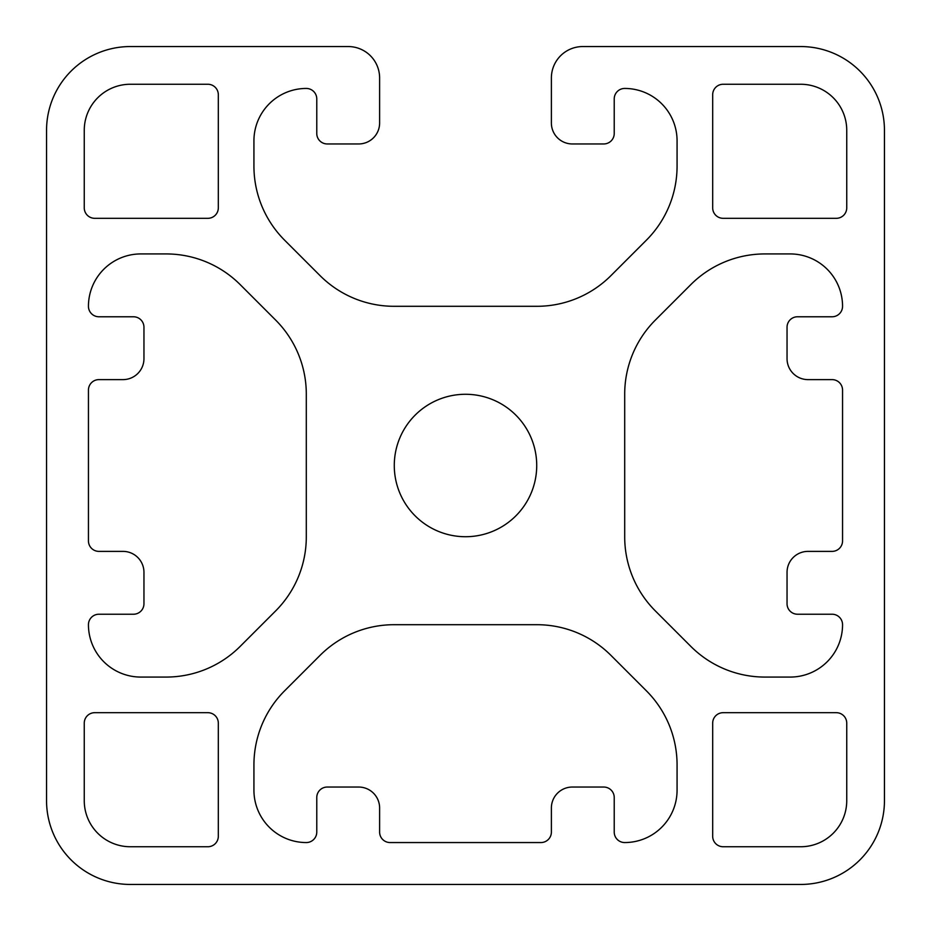 <?xml version="1.0" encoding="UTF-8"?>
<svg xmlns="http://www.w3.org/2000/svg" width="931" height="931" viewBox="0 0 931 931"><rect width="100%" height="100%" fill="white"/><g stroke="black" fill="none" stroke-linecap="round" stroke-linejoin="round"><path stroke-width="0.7" stroke-dasharray="4.66 3.49" d="M394.279 465.5A71.222 71.222 0 0 0 465.5 536.721A71.222 71.222 0 0 0 536.721 465.5A71.222 71.222 0 0 0 465.5 394.279A71.222 71.222 0 0 0 394.279 465.5M624.701 88.445A52.369 52.369 0 0 1 677.07 140.814L677.07 166.114A104.738 104.738 0 0 1 646.393 240.175L610.945 275.623A104.738 104.738 0 0 1 536.884 306.299L394.116 306.299A104.738 104.738 0 0 1 320.055 275.623L284.607 240.175A104.738 104.738 0 0 1 253.93 166.114L253.93 140.814A52.369 52.369 0 0 1 306.299 88.445A10.474 10.474 0 0 1 316.773 98.919L316.773 133.482A10.474 10.474 0 0 0 327.247 143.956L358.668 143.956A20.948 20.948 0 0 0 379.615 123.008L379.615 77.971A31.421 31.421 0 0 0 348.194 46.55L130.34 46.55A83.79 83.79 0 0 0 46.55 130.34L46.55 800.66A83.79 83.79 0 0 0 130.34 884.45L800.66 884.45A83.79 83.79 0 0 0 884.45 800.66L884.45 130.34A83.79 83.79 0 0 0 800.66 46.55L582.806 46.55A31.421 31.421 0 0 0 551.385 77.971L551.385 123.008A20.948 20.948 0 0 0 572.332 143.956L603.754 143.956A10.474 10.474 0 0 0 614.227 133.482L614.227 98.919A10.474 10.474 0 0 1 624.701 88.445M723.154 218.32L836.271 218.32A10.474 10.474 0 0 0 846.745 207.846L846.745 130.34A46.085 46.085 0 0 0 800.66 84.256L723.154 84.256A10.474 10.474 0 0 0 712.681 94.729L712.681 207.846A10.474 10.474 0 0 0 723.154 218.32M690.825 284.607L655.377 320.055A104.738 104.738 0 0 0 624.701 394.116L624.701 536.884A104.738 104.738 0 0 0 655.377 610.945L690.825 646.393A104.738 104.738 0 0 0 764.886 677.07L790.186 677.07A52.369 52.369 0 0 0 842.555 624.701A10.474 10.474 0 0 0 832.081 614.227L797.518 614.227A10.474 10.474 0 0 1 787.044 603.754L787.044 572.332A20.948 20.948 0 0 1 807.992 551.385L832.081 551.385A10.474 10.474 0 0 0 842.555 540.911L842.555 390.089A10.474 10.474 0 0 0 832.081 379.615L807.992 379.615A20.948 20.948 0 0 1 787.044 358.668L787.044 327.247A10.474 10.474 0 0 1 797.518 316.773L832.081 316.773A10.474 10.474 0 0 0 842.555 306.299A52.369 52.369 0 0 0 790.186 253.93L764.886 253.93A104.738 104.738 0 0 0 690.825 284.607M88.445 390.089L88.445 540.911A10.474 10.474 0 0 0 98.919 551.385L123.008 551.385A20.948 20.948 0 0 1 143.956 572.332L143.956 603.754A10.474 10.474 0 0 1 133.482 614.227L98.919 614.227A10.474 10.474 0 0 0 88.445 624.701A52.369 52.369 0 0 0 140.814 677.07L166.114 677.07A104.738 104.738 0 0 0 240.175 646.393L275.623 610.945A104.738 104.738 0 0 0 306.299 536.884L306.299 394.116A104.738 104.738 0 0 0 275.623 320.055L240.175 284.607A104.738 104.738 0 0 0 166.114 253.93L140.814 253.93A52.369 52.369 0 0 0 88.445 306.299A10.474 10.474 0 0 0 98.919 316.773L133.482 316.773A10.474 10.474 0 0 1 143.956 327.247L143.956 358.668A20.948 20.948 0 0 1 123.008 379.615L98.919 379.615A10.474 10.474 0 0 0 88.445 390.089M218.32 207.846L218.32 94.729A10.474 10.474 0 0 0 207.846 84.256L130.34 84.256A46.085 46.085 0 0 0 84.256 130.34L84.256 207.846A10.474 10.474 0 0 0 94.729 218.32L207.846 218.32A10.474 10.474 0 0 0 218.32 207.846M207.846 712.681L94.729 712.681A10.474 10.474 0 0 0 84.256 723.154L84.256 800.66A46.085 46.085 0 0 0 130.34 846.745L207.846 846.745A10.474 10.474 0 0 0 218.32 836.271L218.32 723.154A10.474 10.474 0 0 0 207.846 712.681M712.681 723.154L712.681 836.271A10.474 10.474 0 0 0 723.154 846.745L800.66 846.745A46.085 46.085 0 0 0 846.745 800.66L846.745 723.154A10.474 10.474 0 0 0 836.271 712.681L723.154 712.681A10.474 10.474 0 0 0 712.681 723.154M646.393 690.825L610.945 655.377A104.738 104.738 0 0 0 536.884 624.701L394.116 624.701A104.738 104.738 0 0 0 320.055 655.377L284.607 690.825A104.738 104.738 0 0 0 253.93 764.886L253.93 790.186A52.369 52.369 0 0 0 306.299 842.555A10.474 10.474 0 0 0 316.773 832.081L316.773 797.518A10.474 10.474 0 0 1 327.247 787.044L358.668 787.044A20.948 20.948 0 0 1 379.615 807.992L379.615 832.081A10.474 10.474 0 0 0 390.089 842.555L540.911 842.555A10.474 10.474 0 0 0 551.385 832.081L551.385 807.992A20.948 20.948 0 0 1 572.332 787.044L603.754 787.044A10.474 10.474 0 0 1 614.227 797.518L614.227 832.081A10.474 10.474 0 0 0 624.701 842.555A52.369 52.369 0 0 0 677.07 790.186L677.07 764.886A104.738 104.738 0 0 0 646.393 690.825"/><path stroke-width="1.4" d="M394.279 465.5A71.222 71.222 0 0 0 465.5 536.721A71.222 71.222 0 0 0 536.721 465.5A71.222 71.222 0 0 0 465.5 394.279A71.222 71.222 0 0 0 394.279 465.5M624.701 88.445A52.369 52.369 0 0 1 677.07 140.814L677.07 166.114A104.738 104.738 0 0 1 646.393 240.175L610.945 275.623A104.738 104.738 0 0 1 536.884 306.299L394.116 306.299A104.738 104.738 0 0 1 320.055 275.623L284.607 240.175A104.738 104.738 0 0 1 253.93 166.114L253.93 140.814A52.369 52.369 0 0 1 306.299 88.445A10.474 10.474 0 0 1 316.773 98.919L316.773 133.482A10.474 10.474 0 0 0 327.247 143.956L358.668 143.956A20.948 20.948 0 0 0 379.615 123.008L379.615 77.971A31.421 31.421 0 0 0 348.194 46.55L130.34 46.55A83.79 83.79 0 0 0 46.55 130.34L46.55 800.66A83.79 83.79 0 0 0 130.34 884.45L800.66 884.45A83.79 83.79 0 0 0 884.45 800.66L884.45 130.34A83.79 83.79 0 0 0 800.66 46.55L582.806 46.55A31.421 31.421 0 0 0 551.385 77.971L551.385 123.008A20.948 20.948 0 0 0 572.332 143.956L603.754 143.956A10.474 10.474 0 0 0 614.227 133.482L614.227 98.919A10.474 10.474 0 0 1 624.701 88.445M836.271 218.32A10.474 10.474 0 0 0 846.745 207.846L846.745 130.34A46.085 46.085 0 0 0 800.66 84.256L723.154 84.256A10.474 10.474 0 0 0 712.681 94.729L712.681 207.846A10.474 10.474 0 0 0 723.154 218.32L836.271 218.32M655.377 320.055A104.738 104.738 0 0 0 624.701 394.116L624.701 536.884A104.738 104.738 0 0 0 655.377 610.945L690.825 646.393A104.738 104.738 0 0 0 764.886 677.07L790.186 677.07A52.369 52.369 0 0 0 842.555 624.701A10.474 10.474 0 0 0 832.081 614.227L797.518 614.227A10.474 10.474 0 0 1 787.044 603.754L787.044 572.332A20.948 20.948 0 0 1 807.992 551.385L832.081 551.385A10.474 10.474 0 0 0 842.555 540.911L842.555 390.089A10.474 10.474 0 0 0 832.081 379.615L807.992 379.615A20.948 20.948 0 0 1 787.044 358.668L787.044 327.247A10.474 10.474 0 0 1 797.518 316.773L832.081 316.773A10.474 10.474 0 0 0 842.555 306.299A52.369 52.369 0 0 0 790.186 253.93L764.886 253.93A104.738 104.738 0 0 0 690.825 284.607L655.377 320.055M88.445 540.911A10.474 10.474 0 0 0 98.919 551.385L123.008 551.385A20.948 20.948 0 0 1 143.956 572.332L143.956 603.754A10.474 10.474 0 0 1 133.482 614.227L98.919 614.227A10.474 10.474 0 0 0 88.445 624.701A52.369 52.369 0 0 0 140.814 677.07L166.114 677.07A104.738 104.738 0 0 0 240.175 646.393L275.623 610.945A104.738 104.738 0 0 0 306.299 536.884L306.299 394.116A104.738 104.738 0 0 0 275.623 320.055L240.175 284.607A104.738 104.738 0 0 0 166.114 253.93L140.814 253.93A52.369 52.369 0 0 0 88.445 306.299A10.474 10.474 0 0 0 98.919 316.773L133.482 316.773A10.474 10.474 0 0 1 143.956 327.247L143.956 358.668A20.948 20.948 0 0 1 123.008 379.615L98.919 379.615A10.474 10.474 0 0 0 88.445 390.089L88.445 540.911M218.32 94.729A10.474 10.474 0 0 0 207.846 84.256L130.34 84.256A46.085 46.085 0 0 0 84.256 130.34L84.256 207.846A10.474 10.474 0 0 0 94.729 218.32L207.846 218.32A10.474 10.474 0 0 0 218.32 207.846L218.32 94.729M94.729 712.681A10.474 10.474 0 0 0 84.256 723.154L84.256 800.66A46.085 46.085 0 0 0 130.34 846.745L207.846 846.745A10.474 10.474 0 0 0 218.32 836.271L218.32 723.154A10.474 10.474 0 0 0 207.846 712.681L94.729 712.681M712.681 836.271A10.474 10.474 0 0 0 723.154 846.745L800.66 846.745A46.085 46.085 0 0 0 846.745 800.66L846.745 723.154A10.474 10.474 0 0 0 836.271 712.681L723.154 712.681A10.474 10.474 0 0 0 712.681 723.154L712.681 836.271M610.945 655.377A104.738 104.738 0 0 0 536.884 624.701L394.116 624.701A104.738 104.738 0 0 0 320.055 655.377L284.607 690.825A104.738 104.738 0 0 0 253.93 764.886L253.93 790.186A52.369 52.369 0 0 0 306.299 842.555A10.474 10.474 0 0 0 316.773 832.081L316.773 797.518A10.474 10.474 0 0 1 327.247 787.044L358.668 787.044A20.948 20.948 0 0 1 379.615 807.992L379.615 832.081A10.474 10.474 0 0 0 390.089 842.555L540.911 842.555A10.474 10.474 0 0 0 551.385 832.081L551.385 807.992A20.948 20.948 0 0 1 572.332 787.044L603.754 787.044A10.474 10.474 0 0 1 614.227 797.518L614.227 832.081A10.474 10.474 0 0 0 624.701 842.555A52.369 52.369 0 0 0 677.07 790.186L677.07 764.886A104.738 104.738 0 0 0 646.393 690.825L610.945 655.377"/></g></svg>
